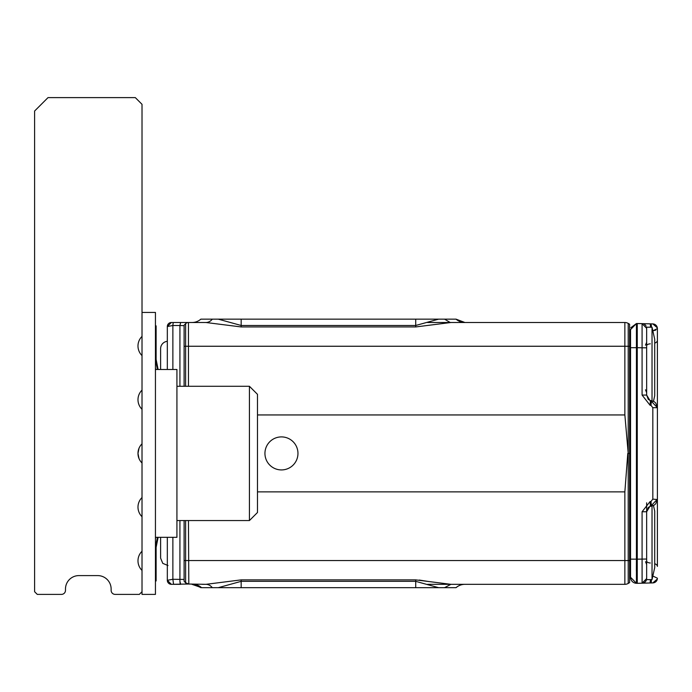 <?xml version="1.0" encoding="UTF-8"?>
<svg xmlns="http://www.w3.org/2000/svg" width="692" height="692" viewBox="0 0 692 692"><rect width="100%" height="100%" fill="white"/><g stroke="black" fill="none" stroke-linecap="round" stroke-linejoin="round"><path stroke-width="1.04" d="M160.613 348.682L160.613 369.493L160.613 348.682A7.387 7.387 0 0 1 167.326 341.329M160.613 558.141L160.613 537.329L160.613 558.141L162.776 563.366L160.613 558.141M167.992 565.528L162.776 563.366L167.992 565.528M654.718 533.679L654.718 535.902M654.718 542.788L654.718 545.746M654.718 548.462L654.718 549.413L654.718 548.462M654.718 537.961L654.718 540.729M654.718 532.944L654.718 533.636M654.718 529.276L654.718 530.236L654.718 529.276M654.718 361.812L654.718 364.044M654.718 370.929L654.718 373.152M654.718 373.879L654.718 373.187M654.718 376.595L654.718 377.555L654.718 376.595M654.718 366.103L654.718 368.862M654.718 361.086L654.718 361.778M654.718 357.409L654.718 358.37L654.718 357.409M653.473 505.549L654.718 511.146L654.718 567.544L652.028 579.628L652.028 506.051M652.028 400.78L652.028 327.204L654.718 339.288L654.718 395.677L653.473 401.273M646.657 502.816L646.657 578.495A4.697 4.697 0 0 1 642.081 583.192L646.657 578.547M651.397 401.299L657.4 407.692L657.4 421.566L657.4 340.438L657.4 493.69M657.071 565.355A6.712 3.356 0 0 1 657.4 566.385L657.4 485.256L657.4 499.14L651.397 505.523M649.018 323.821L642.081 323.64L646.657 328.337L646.657 395.071L642.081 395.071L642.081 347.799L646.657 347.799M650.333 401.178L646.657 395.071L648.3 399.422L650.471 400.564L650.048 405.235L642.081 395.071M646.657 511.751L648.3 507.409L650.471 506.259L650.048 501.596L642.081 511.751L646.657 511.751L650.333 505.644L650.471 506.259L651.406 506.155L650.982 501.484L652.824 499.14L657.4 499.529M642.081 511.751L642.081 583.192L652.824 582.906L657.331 579.031L657.4 578.209L652.833 576.021M657.383 340.706A6.712 3.356 0 0 0 657.4 340.438L657.4 328.613L652.833 330.802L655.756 330.145M651.406 506.155L654.329 505.056L655.765 503.741L657.4 499.14L657.4 407.692L652.824 407.692L650.982 405.348L651.406 400.677L654.338 401.775L655.765 403.081L657.4 407.692M637.263 323.51L636.432 323.536L636.432 347.695L636.432 323.536L642.081 323.64L642.081 347.799L637.263 347.669L637.263 323.51L642.081 323.64L646.657 328.337M650.454 401.196L651.276 401.291L651.406 400.677L650.471 400.564M646.657 559.032L637.263 559.162L637.263 583.321L636.432 583.295L636.432 347.695L637.263 347.669L637.263 583.321L650.048 582.984L650.48 579.628A4.697 0.545 88.5 0 1 650.385 581.738M651.397 580.38L651.414 579.628A4.697 0.545 88.5 0 1 650.982 582.958L651.137 582.75M652.824 582.906A4.697 4.697 0 0 0 657.253 579.394M651.328 581.652L651.38 580.822M642.081 583.192L646.657 578.685M642.115 581.825L642.081 559.482M646.657 328.319A4.697 4.697 0 0 0 646.501 327.126M646.051 326.027A4.697 4.697 0 0 0 644.39 324.314M643.24 323.813A4.697 4.697 0 0 0 642.176 323.64M650.212 324.09L650.376 325.041M642.081 323.64L650.982 323.873L651.414 327.204A4.697 0.545 91.5 0 0 651.319 325.119M652.824 323.917L657.331 327.826L657.4 328.613A4.697 4.697 0 0 0 652.824 323.917L650.048 323.847A4.697 0.545 91.5 0 1 650.48 327.204M184.107 386.283L184.107 325.188L185.612 323.683L185.612 346.268L188.458 346.251L188.458 322.507A4.031 4.031 0 0 0 185.612 323.683L184.107 325.188L184.107 328.112M184.107 520.548L184.107 560.529L185.612 560.555L185.612 582.82L184.107 581.245L185.525 582.768A4.031 4.031 0 0 0 188.068 584.022A4.031 1.989 95.6 0 0 188.458 583.979L185.473 582.664M184.107 581.245L184.107 560.529M636.424 559.525L636.372 570.961M289.368 438.927A16.504 16.504 0 0 1 295.942 461.33A16.504 16.504 0 0 1 273.539 467.904A16.504 16.504 0 0 1 266.965 445.501A16.504 16.504 0 0 1 289.368 438.927M438.624 319.15L415.719 319.15L415.719 325.482L438.624 319.15L444.558 319.15L450.215 322.507M201.138 322.507L205.982 322.507A13.425 9.601 90 0 0 212.332 319.15L415.719 319.15M212.332 319.15L200.853 319.15A13.425 13.425 0 0 1 191.969 322.507A13.425 13.425 0 0 0 200.853 319.15L218.265 319.15L241.171 325.482L415.719 325.482L415.719 326.944L450.907 322.507L624.859 322.507A6.712 6.712 0 0 1 628.215 323.406L628.215 453.416L629.608 453.416L629.608 560.546L628.215 560.563L628.215 583.425A6.712 6.712 180 0 1 624.859 584.325L450.587 584.325M191.969 322.507L192.627 322.507M167.326 577.941L167.326 537.329L167.326 580.294L172.87 579.273L173.571 584.325L180.629 584.325L179.929 581.323M202.142 584.325L205.982 584.325A13.425 9.601 -90 0 1 212.332 587.681L218.265 587.681L241.171 581.341L415.719 581.341L438.624 587.681L415.719 587.681L415.719 579.879L450.907 584.325L444.558 587.681L456.037 587.681A13.425 13.425 90 0 1 464.92 584.325L427.595 584.325M218.265 587.681L415.719 587.681M192.834 584.325A13.425 13.191 -90 0 1 201.562 587.681L212.332 587.681M206.121 584.325L188.068 584.022A4.031 1.989 95.6 0 1 187.688 583.901M630.836 327.731L636.432 323.536L630.55 329.574L630.55 559.136L637.263 559.162M636.432 583.295A6.046 6.046 0 0 1 630.55 577.258A6.046 6.046 0 0 0 636.432 583.295L630.55 577.258L630.55 559.136M629.608 453.416L629.608 346.277L624.859 346.251L624.859 414.949L628.215 453.416L628.215 560.563L185.612 560.555L185.612 520.548M624.859 414.949L257.485 414.949M450.907 584.325L624.859 584.325L624.859 491.874L257.485 491.874M624.859 491.874L627.782 453.416M241.171 319.15L241.171 326.944L205.982 322.507L180.629 322.507L179.929 325.508L184.107 325.673M464.92 322.507L456.037 319.15A13.425 13.425 0 0 0 464.92 322.507A13.425 13.425 0 0 1 456.037 319.15A13.425 13.425 0 0 0 464.92 322.507A13.425 13.425 -90 0 1 456.037 319.15A13.425 13.425 0 0 0 464.92 322.507A13.425 13.425 -90 0 1 456.037 319.15L444.558 319.15M201.562 587.681L191.969 584.325M194.513 584.55L192.722 584.325M179.929 386.283L179.929 325.508L172.87 325.508L167.326 326.529L167.326 369.493M184.107 579.438L172.87 579.273L172.87 537.329M200.853 587.681L194.616 584.567L192.635 584.316M444.558 587.681L438.624 587.681M205.982 584.325L241.171 579.879L415.719 579.879M171.348 584.325A4.031 4.031 0 0 1 167.326 580.294L171.348 584.325L188.259 584.022M188.458 520.548L188.804 584.022M427.595 322.507L450.907 322.507M172.87 369.493L172.87 325.508A4.031 0.727 -90 0 1 173.571 322.507L188.458 322.507A4.031 4.031 0 0 0 185.612 323.683M180.629 322.507L171.348 322.507L167.326 326.529A4.031 4.031 0 0 1 171.348 322.507M464.92 584.325A13.425 13.425 0 0 0 456.037 587.681A13.425 13.425 90 0 1 464.92 584.325A13.425 13.425 0 0 0 456.037 587.681A13.425 13.425 0 0 1 464.92 584.325A13.425 13.425 0 0 0 456.037 587.681M180.629 584.325A4.031 0.727 -90 0 1 179.929 579.273L179.929 520.548M629.608 560.425L630.55 562.752L629.608 560.425L629.608 556.801L630.55 556.801M629.608 346.398A3.356 3.356 0 0 0 630.55 344.071A3.356 3.356 0 0 1 629.608 346.398L629.608 350.031L630.55 350.031M630.55 384.934L629.608 384.934L629.608 419.637L630.55 419.637M629.608 487.211L629.608 521.889L630.55 521.889M629.608 527.546L629.608 549.958M629.608 560.546L629.608 582.621L628.215 583.425M629.608 346.277L629.608 324.202L628.215 323.406M192.722 322.507L191.675 322.507M428.798 581.539L419.231 580.043M142.016 443.823A13.425 13.425 0 0 0 142.016 463L142.016 104.319L135.303 97.607L48.025 97.607L34.6 111.031L34.6 591.712L37.282 594.393L61.45 594.393A4.031 4.031 0 0 0 65.481 590.371L65.481 589.022A13.425 13.425 0 0 1 78.905 575.597L97.702 575.597A13.425 13.425 0 0 1 111.135 589.022L111.135 590.371A4.031 4.031 0 0 0 115.157 594.393L139.326 594.393L142.016 591.712L142.016 594.393L155.44 594.393L155.44 312.429L142.016 312.429M142.016 516.708A13.425 13.425 0 0 1 142.016 497.531L142.016 591.712M155.44 538.523L155.873 537.329M155.44 368.308L155.873 369.493M155.44 325.863L156.115 325.863L156.115 359.425L158.122 369.493M157.439 537.329L155.44 547.337M155.44 580.969L156.115 580.969L156.115 547.398L158.122 537.329M142.016 390.115A13.425 13.425 0 0 0 142.016 409.292M142.016 551.239A13.425 13.425 0 0 0 142.016 570.416M142.016 336.407A13.425 13.425 0 0 0 142.016 355.593M138.997 448.304L137.985 453.416L138.962 458.433M257.485 453.416L257.485 394.336L249.431 386.283L249.431 520.548L257.485 512.495L257.485 453.416M155.44 537.329L176.927 537.329L176.927 369.493L155.44 369.493M142.016 497.531L142.016 463M157.439 369.493L155.44 359.494M650.333 563.003A4.031 2.015 0 0 1 646.657 560.996M657.4 566.385A6.712 3.356 180 0 0 654.718 563.703M657.4 340.438A6.712 3.356 180 0 1 654.718 343.128M650.333 343.829A4.031 2.015 0 0 0 646.657 345.836M650.454 505.636L651.276 505.541M650.048 405.235L650.982 405.348M652.824 499.14L652.824 407.692M650.048 501.596L650.982 501.484M185.612 386.283L185.612 346.268L184.107 346.294M629.772 459.038L629.772 451.911L629.772 459.038M629.772 447.793L629.772 451.911M188.458 386.283L188.458 346.251L624.859 346.251L624.859 322.507M241.171 587.681L241.171 579.879M636.432 347.695L630.55 347.695M241.171 326.944L415.719 326.944M630.55 487.185L629.608 487.185M646.657 579.628L652.028 579.628M646.657 327.204L652.028 327.204M657.4 578.209L657.331 579.031M657.4 328.613L657.331 327.826M629.608 465.059L630.55 466.356M629.608 441.764L630.55 440.475M646.657 564.508L645.549 561.74M646.587 563.755L646.657 564.404M646.38 343.786L646.657 342.315L645.48 345.17M646.657 392.649L645.489 389.812M645.679 390.011L646.155 390.703M646.631 392.165L646.657 392.623M176.927 386.283L249.431 386.283M176.927 520.548L249.431 520.548"/></g></svg>
